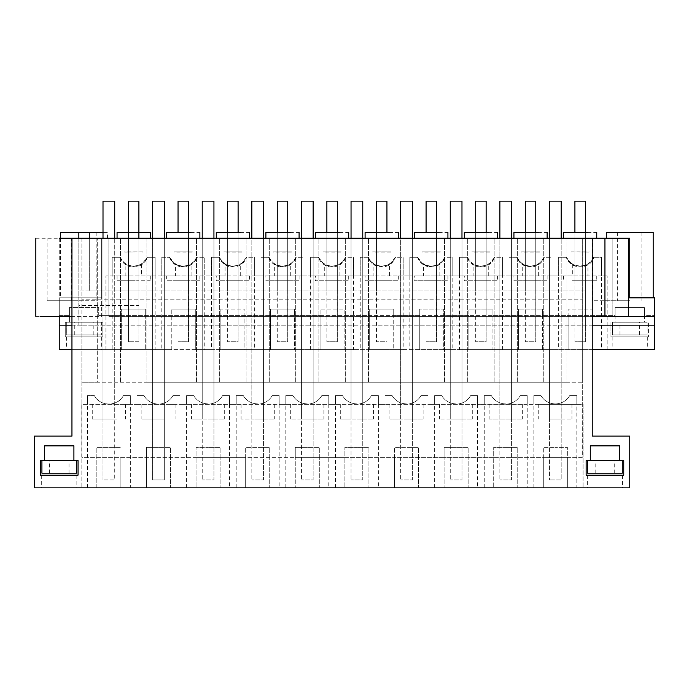 <?xml version="1.0" encoding="UTF-8"?>
<svg xmlns="http://www.w3.org/2000/svg" width="689" height="689" viewBox="0 0 689 689"><rect width="100%" height="100%" fill="white"/><g stroke="black" fill="none" stroke-linecap="round" stroke-linejoin="round"><path stroke-width="0.52" stroke-dasharray="3.44 2.58" d="M102.859 322.237L98.708 322.237L102.859 322.237L102.859 336.887L65.257 336.887L65.257 322.237L69.408 322.237L69.408 307.587L69.408 322.237L65.257 322.237L65.257 336.887L102.859 336.887L102.859 322.237M98.708 315.398L98.708 307.587L69.408 307.587L98.708 307.587L98.708 315.398L615.096 315.398L615.096 322.237L610.945 322.237L615.096 322.237L615.096 307.587L644.396 307.587L644.396 322.237L648.547 322.237L648.547 336.887L648.547 322.237L644.396 322.237L644.396 315.398L654.55 315.398L644.396 315.398L644.396 307.587L615.096 307.587L615.096 315.398L592.161 315.398L592.161 309.051L568.115 309.051L592.161 309.051L592.161 349.581L607.87 349.581L601.618 349.581L601.618 275.85L607.87 275.85L601.618 275.85L601.618 257.298L601.618 275.85L558.658 275.85L558.658 257.298L566.651 257.298C571.06 269.123 589.457 268.925 593.625 257.298L593.935 257.298C590.37 270.062 569.906 270.054 566.341 257.298L558.658 257.298L558.658 275.85L555.334 275.85L558.658 275.85L558.658 349.581L568.115 349.581L568.115 309.051L568.115 315.398L592.161 315.398L592.161 349.581L568.115 349.581L568.115 315.398L542.553 315.398L542.553 309.051L518.507 309.051L542.553 309.051L542.553 349.581L555.334 349.581L552.01 349.581L552.01 275.85L555.334 275.85L552.01 275.85L552.01 257.298L552.01 275.85L509.05 275.85L509.05 257.298L517.043 257.298C519.454 262.475 523.494 265.437 529.161 266.169C536.042 266.436 540.994 263.474 544.017 257.298L544.327 257.298C541.563 263.956 536.507 267.194 529.161 267.022C523.089 266.161 518.946 262.914 516.733 257.298L509.05 257.298L509.05 275.85L505.726 275.85L509.05 275.85L509.05 349.581L518.507 349.581L518.507 309.051L518.507 315.398L542.553 315.398L542.553 349.581L518.507 349.581L518.507 315.398L492.945 315.398L492.945 309.051L468.899 309.051L492.945 309.051L492.945 349.581L505.726 349.581L502.402 349.581L502.402 275.85L505.726 275.85L502.402 275.85L502.402 257.298L502.402 275.85L459.442 275.85L459.442 257.298L467.435 257.298C469.846 262.475 473.886 265.437 479.553 266.169C486.434 266.436 491.386 263.474 494.409 257.298L494.719 257.298C491.955 263.956 486.899 267.194 479.553 267.022C473.481 266.161 469.338 262.914 467.125 257.298L459.442 257.298L459.442 275.85L456.118 275.85L459.442 275.85L459.442 349.581L468.899 349.581L468.899 309.051L468.899 315.398L492.945 315.398L492.945 349.581L468.899 349.581L468.899 315.398L443.337 315.398L443.337 309.051L419.291 309.051L443.337 309.051L443.337 349.581L456.118 349.581L452.794 349.581L452.794 275.85L456.118 275.85L452.794 275.85L452.794 257.298L452.794 275.85L409.834 275.85L409.834 257.298L417.827 257.298C420.238 262.475 424.278 265.437 429.945 266.169C436.826 266.436 441.778 263.474 444.801 257.298L445.111 257.298C442.347 263.956 437.291 267.194 429.945 267.022C423.873 266.161 419.73 262.914 417.517 257.298L409.834 257.298L409.834 275.85L406.51 275.85L409.834 275.85L409.834 349.581L419.291 349.581L419.291 309.051L419.291 315.398L443.337 315.398L443.337 349.581L419.291 349.581L419.291 315.398L393.729 315.398L393.729 309.051L369.683 309.051L393.729 309.051L393.729 349.581L406.51 349.581L403.186 349.581L403.186 275.85L406.51 275.85L403.186 275.85L403.186 257.298L403.186 275.85L360.226 275.85L360.226 257.298L368.219 257.298C370.63 262.475 374.67 265.437 380.337 266.169C387.218 266.436 392.17 263.474 395.193 257.298L395.503 257.298C392.739 263.956 387.683 267.194 380.337 267.022C374.265 266.161 370.122 262.914 367.909 257.298L360.226 257.298L360.226 275.85L356.902 275.85L360.226 275.85L360.226 349.581L369.683 349.581L369.683 309.051L369.683 315.398L393.729 315.398L393.729 349.581L369.683 349.581L369.683 315.398L344.121 315.398L344.121 309.051L320.075 309.051L344.121 309.051L344.121 349.581L356.902 349.581L353.578 349.581L353.578 275.85L356.902 275.85L353.578 275.85L353.578 257.298L353.578 275.85L310.618 275.85L310.618 257.298L318.611 257.298C321.022 262.475 325.062 265.437 330.729 266.169C337.61 266.436 342.562 263.474 345.585 257.298L345.895 257.298C343.131 263.956 338.075 267.194 330.729 267.022C324.657 266.161 320.514 262.914 318.301 257.298L310.618 257.298L310.618 275.85L307.294 275.85L310.618 275.85L310.618 349.581L320.075 349.581L320.075 309.051L320.075 315.398L344.121 315.398L344.121 349.581L320.075 349.581L320.075 315.398L294.513 315.398L294.513 309.051L270.467 309.051L294.513 309.051L294.513 349.581L307.294 349.581L303.97 349.581L303.97 275.85L307.294 275.85L303.97 275.85L303.97 257.298L303.97 275.85L261.01 275.85L261.01 257.298L269.003 257.298C271.414 262.475 275.454 265.437 281.121 266.169C288.002 266.436 292.954 263.474 295.977 257.298L296.287 257.298C293.523 263.956 288.467 267.194 281.121 267.022C275.049 266.161 270.906 262.914 268.693 257.298L261.01 257.298L261.01 275.85L257.686 275.85L261.01 275.85L261.01 349.581L270.467 349.581L270.467 309.051L270.467 315.398L294.513 315.398L294.513 349.581L270.467 349.581L270.467 315.398L244.905 315.398L244.905 309.051L220.859 309.051L244.905 309.051L244.905 349.581L257.686 349.581L254.362 349.581L254.362 275.85L257.686 275.85L254.362 275.85L254.362 257.298L254.362 275.85L211.402 275.85L211.402 257.298L219.395 257.298C221.806 262.475 225.846 265.437 231.513 266.169C238.394 266.436 243.346 263.474 246.369 257.298L246.679 257.298C243.915 263.956 238.859 267.194 231.513 267.022C225.441 266.161 221.298 262.914 219.085 257.298L211.402 257.298L211.402 275.85L208.078 275.85L211.402 275.85L211.402 349.581L208.078 349.581L220.859 349.581L220.859 309.051L220.859 315.398L244.905 315.398L244.905 349.581L220.859 349.581L220.859 315.398L195.297 315.398L195.297 309.051L171.251 309.051L195.297 309.051L195.297 349.581L208.078 349.581L204.754 349.581L204.754 275.85L208.078 275.85L204.754 275.85L204.754 257.298L204.754 275.85L155.146 275.85L155.146 349.581L105.934 349.581L121.643 349.581L121.643 315.398L98.708 315.398M89.286 238.256L89.286 290.982L89.286 238.256L78.83 238.256L78.83 305.632L138.894 305.632L138.894 238.256L138.894 290.982L89.286 290.982L89.286 238.256L78.83 238.256L78.83 290.982L585.366 290.982L585.366 238.256L574.91 238.256L585.366 238.256L585.366 325.165L582.308 325.165L592.247 325.165L592.247 436.103L629.746 436.103L629.746 487.855L34.45 487.855L34.45 436.103L71.949 436.103L71.949 316.372L101.636 316.372L101.636 238.256L105.934 238.256L84.058 238.256L101.636 238.256L84.058 238.256L101.636 238.256L101.636 297.82L59.254 297.82L59.254 315.398L69.408 315.398L59.254 315.398L59.254 349.581L654.55 349.581L654.55 297.82L628.377 297.82M610.945 336.887L610.945 322.237L610.945 336.887L648.547 336.887L610.945 336.887M125.854 264.559L119.946 257.298L112.186 257.298L120.265 257.298C122.702 262.363 126.716 265.256 132.297 265.971C139.083 266.247 144.001 263.353 147.067 257.298L155.146 257.298L147.386 257.298L141.478 264.559L132.297 266.789L125.854 264.559L125.854 275.85L117.061 275.85L155.146 275.85L155.146 257.298L155.146 275.85L161.794 275.85L161.794 349.581L121.643 349.581L121.643 309.051L121.643 315.398L195.297 315.398L195.297 349.581L171.251 349.581L171.251 309.051L171.251 349.581L155.146 349.581M35.819 316.372L59.254 316.372L59.254 297.82L101.636 297.82L84.058 297.82L84.058 238.256L84.058 297.82L60.623 297.82L101.636 297.82L101.636 238.256L612.168 238.256L612.168 316.372L108.862 316.372L108.862 238.256L604.942 238.256L108.862 238.256L108.862 316.372L604.942 316.372L604.942 238.256L592.833 238.256L617.051 238.256L604.942 238.256L604.942 316.372M145.689 315.398L145.689 309.051L121.643 309.051L145.689 309.051L145.689 349.581L145.689 315.398M71.949 349.581L592.247 349.581M84.058 349.581C106.735 349.581 106.735 349.581 84.058 349.581C106.735 349.581 106.735 349.581 84.058 349.581C61.381 349.581 61.381 349.581 84.058 349.581C61.381 349.581 61.381 349.581 84.058 349.581M558.658 349.581L601.618 349.581M161.794 349.581L204.754 349.581M211.402 349.581L254.362 349.581M261.01 349.581L303.97 349.581M310.618 349.581L353.578 349.581M360.226 349.581L403.186 349.581M409.834 349.581L452.794 349.581M459.442 349.581L502.402 349.581M509.05 349.581L552.01 349.581M629.746 349.581L612.168 349.581L629.746 349.581M84.058 336.887L101.636 336.887L84.058 336.887M105.934 238.256L107.493 238.256L105.934 238.256M101.636 238.256L71.949 238.256L71.949 316.372L59.254 316.372L101.636 316.372L101.636 238.256M35.819 238.256L71.949 238.256L71.949 316.372L71.949 238.256M628.377 238.256L604.942 238.256M607.87 238.256L606.311 238.256L607.87 238.256M654.55 316.372L612.168 316.372L612.168 238.256L612.168 297.82L612.168 238.256L629.746 238.256L629.746 297.82M59.254 238.256L71.363 238.256L59.254 238.256L59.254 316.372L71.949 316.372M132.297 238.256L150.271 238.256L132.297 238.256M138.894 238.256L128.438 238.256L128.438 290.982L78.83 290.982L78.83 325.165L585.366 325.165L585.366 290.982L138.894 290.982L138.894 238.256L128.438 238.256L128.438 290.982L89.286 290.982L89.286 232.391L78.83 232.391L78.83 305.632L138.894 305.632L138.894 232.391L128.438 232.391L138.894 232.391L138.894 341.77L128.438 341.77L138.894 341.77L138.894 201.145L128.438 201.145L128.438 341.77L128.438 232.391L138.894 232.391L128.438 232.391L128.438 280.733L138.894 280.733L128.438 280.733L128.438 232.391L128.438 290.982L128.438 238.256M576.814 404.365L576.814 395.572L569.725 395.572L576.814 395.572L576.814 404.365L538.729 404.365L576.814 404.365L576.814 395.572L576.814 404.365L583.066 404.365L583.066 487.855L583.066 404.365L576.814 404.365L576.814 487.855L583.066 487.855L567.357 487.855L567.357 457.384L582.308 457.384L582.308 238.256L582.308 382.197L566.918 382.197L566.918 238.256L499.869 238.256L499.869 419.007L489.121 419.007L505.726 419.007L499.869 419.007L499.869 238.256L505.726 238.256L450.261 238.256L450.261 419.007L439.513 419.007L456.118 419.007L450.261 419.007L450.261 238.256L456.118 238.256L400.653 238.256L400.653 419.007L389.905 419.007L406.51 419.007L400.653 419.007L400.653 238.256L406.51 238.256L351.046 238.256L351.046 419.007L340.297 419.007L356.902 419.007L351.046 419.007L351.046 238.256L356.902 238.256L301.438 238.256L301.438 419.007L290.689 419.007L307.294 419.007L301.438 419.007L301.438 238.256L307.294 238.256L251.829 238.256L251.829 419.007L241.081 419.007L257.686 419.007L251.829 419.007L251.829 238.256L257.686 238.256L202.221 238.256L202.221 419.007L191.473 419.007L208.078 419.007L202.221 419.007L202.221 238.256L208.078 238.256L158.47 238.256L164.327 238.256L164.327 419.007L141.865 419.007L158.47 419.007L152.613 419.007L152.613 238.256L164.327 238.256L164.327 419.007L152.613 419.007L152.613 238.256L158.47 238.256L146.886 238.256L146.886 382.197L566.918 382.197L566.918 238.256L582.308 238.256L81.888 238.256L81.888 382.197L97.278 382.197L97.278 238.256L97.278 382.197L146.886 382.197L146.886 238.256L81.888 238.256L81.888 299.775L582.308 299.775L81.888 299.775L81.888 325.165L78.83 325.165L78.83 238.256M373.894 238.256L398.311 238.256L373.894 238.256M439.126 238.256L414.709 238.256L439.126 238.256M287.718 238.256L277.262 238.256L277.262 290.982L277.262 238.256L287.718 238.256L287.718 290.982L287.718 238.256M461.974 238.256L456.118 238.256L461.974 238.256L461.974 419.007L456.118 419.007L472.723 419.007L456.118 419.007L461.974 419.007L461.974 238.256L461.974 479.949L450.261 479.949L461.974 479.949L461.974 201.145L450.261 201.145L450.261 479.949L450.261 238.256M511.582 238.256L505.726 238.256L511.582 238.256L511.582 419.007L505.726 419.007L522.331 419.007L505.726 419.007L511.582 419.007L511.582 238.256L511.582 479.949L499.869 479.949L511.582 479.949L511.582 201.145L499.869 201.145L499.869 479.949L499.869 238.256M362.758 238.256L356.902 238.256L362.758 238.256L362.758 419.007L356.902 419.007L373.507 419.007L356.902 419.007L362.758 419.007L362.758 238.256L362.758 479.949L351.046 479.949L362.758 479.949L362.758 201.145L351.046 201.145L351.046 479.949L351.046 238.256M313.151 238.256L307.294 238.256L313.151 238.256L313.151 419.007L307.294 419.007L323.899 419.007L307.294 419.007L313.151 419.007L313.151 238.256L313.151 479.949L301.438 479.949L313.151 479.949L313.151 201.145L301.438 201.145L301.438 479.949L301.438 238.256M263.542 238.256L257.686 238.256L263.542 238.256L263.542 419.007L257.686 419.007L274.291 419.007L257.686 419.007L263.542 419.007L263.542 238.256L263.542 479.949L251.829 479.949L263.542 479.949L263.542 201.145L251.829 201.145L251.829 479.949L251.829 238.256M213.934 238.256L208.078 238.256L213.934 238.256L213.934 419.007L208.078 419.007L224.683 419.007L208.078 419.007L213.934 419.007L213.934 238.256L213.934 479.949L202.221 479.949L213.934 479.949L213.934 201.145L202.221 201.145L202.221 479.949L202.221 238.256M412.366 238.256L406.51 238.256L412.366 238.256L412.366 419.007L406.51 419.007L423.115 419.007L406.51 419.007L412.366 419.007L412.366 238.256L412.366 479.949L400.653 479.949L412.366 479.949L412.366 201.145L400.653 201.145L400.653 479.949L400.653 238.256M549.477 238.256L549.477 419.007L549.477 238.256L561.191 238.256L561.191 419.007L555.334 419.007L561.191 419.007L561.191 238.256L561.191 479.949L549.477 479.949L561.191 479.949L561.191 201.145L549.477 201.145L549.477 479.949L549.477 238.256L561.191 238.256M175.462 238.256L199.879 238.256L175.462 238.256M324.286 238.256L348.703 238.256L324.286 238.256M290.302 238.256L265.885 238.256L290.302 238.256M535.758 238.256L525.302 238.256L525.302 290.982L525.302 238.256L535.758 238.256L535.758 290.982L535.758 238.256M386.934 238.256L376.478 238.256L376.478 290.982L376.478 238.256L386.934 238.256L386.934 290.982L386.934 238.256M436.542 238.256L426.086 238.256L426.086 290.982L426.086 238.256L436.542 238.256L436.542 290.982L436.542 238.256M479.553 238.256L497.527 238.256L479.553 238.256M103.005 238.256L103.005 419.007L103.005 238.256L114.718 238.256L114.718 419.007L103.005 419.007L114.718 419.007L114.718 238.256L114.718 479.949L103.005 479.949L114.718 479.949L114.718 201.145L103.005 201.145L103.005 479.949L103.005 238.256L114.718 238.256M529.161 238.256L547.135 238.256L529.161 238.256M240.694 238.256L216.277 238.256L240.694 238.256M572.326 238.256L596.743 238.256L572.326 238.256M486.15 238.256L475.694 238.256L475.694 290.982L475.694 238.256L486.15 238.256L486.15 290.982L486.15 238.256M238.11 238.256L227.654 238.256L227.654 290.982L227.654 238.256L238.11 238.256L238.11 290.982L238.11 238.256M188.502 238.256L178.046 238.256L178.046 290.982L178.046 238.256L188.502 238.256L188.502 290.982L188.502 238.256M337.326 238.256L326.87 238.256L326.87 290.982L326.87 238.256L337.326 238.256L337.326 290.982L337.326 238.256M59.254 325.165L654.55 325.165M119.869 257.298C122.082 262.914 126.225 266.161 132.297 267.022C139.643 267.194 144.699 263.956 147.463 257.298M125.854 275.85L105.934 275.85L112.186 275.85L112.186 257.298L112.186 349.581M105.934 349.581L105.934 275.85L105.934 349.581M607.87 349.581L607.87 275.85L607.87 349.581M566.737 257.298C571.078 268.753 589.198 268.753 593.539 257.298L601.618 257.298L601.618 275.85L587.95 275.85L596.743 275.85L587.95 275.85L587.95 264.559C582.739 267.573 577.537 267.573 572.326 264.559L566.341 257.298M517.129 257.298C519.566 262.363 523.58 265.256 529.161 265.971C535.947 266.247 540.865 263.353 543.931 257.298L552.01 257.298L552.01 275.85L513.925 275.85L513.925 280.733L547.135 280.733L513.925 280.733M467.521 257.298C469.958 262.363 473.972 265.256 479.553 265.971C486.339 266.247 491.257 263.353 494.323 257.298L502.402 257.298L502.402 275.85L464.317 275.85L464.317 280.733L497.527 280.733L464.317 280.733M417.913 257.298C420.35 262.363 424.364 265.256 429.945 265.971C436.731 266.247 441.649 263.353 444.715 257.298L452.794 257.298L452.794 275.85L414.709 275.85L414.709 280.733L447.919 280.733L414.709 280.733M368.305 257.298C370.742 262.363 374.756 265.256 380.337 265.971C387.123 266.247 392.041 263.353 395.107 257.298L403.186 257.298L403.186 275.85L365.101 275.85L365.101 280.733L398.311 280.733L365.101 280.733M318.697 257.298C321.134 262.363 325.148 265.256 330.729 265.971C337.515 266.247 342.433 263.353 345.499 257.298L353.578 257.298L353.578 275.85L315.493 275.85L315.493 280.733L348.703 280.733L315.493 280.733M269.089 257.298C271.526 262.363 275.54 265.256 281.121 265.971C287.907 266.247 292.825 263.353 295.891 257.298L303.97 257.298L303.97 275.85L265.885 275.85L265.885 280.733L299.095 280.733L265.885 280.733M219.481 257.298C221.918 262.363 225.932 265.256 231.513 265.971C238.299 266.247 243.217 263.353 246.283 257.298L254.362 257.298L254.362 275.85L216.277 275.85L216.277 280.733L249.487 280.733L216.277 280.733M169.873 257.298C172.31 262.363 176.324 265.256 181.905 265.971C188.691 266.247 193.609 263.353 196.675 257.298L197.071 257.298C194.307 263.956 189.251 267.194 181.905 267.022C175.833 266.161 171.69 262.914 169.477 257.298L169.787 257.298C172.198 262.475 176.238 265.437 181.905 266.169C188.786 266.436 193.738 263.474 196.761 257.298L204.754 257.298L204.754 275.85L166.669 275.85L166.669 280.733L199.879 280.733L166.669 280.733M191.086 275.85L191.086 264.559L181.905 266.789L175.462 264.559L175.462 275.85L161.794 275.85L161.794 257.298L161.794 275.85L161.794 257.298L169.477 257.298M71.949 325.165L81.888 325.165L81.888 457.384L196.055 457.384L196.055 447.333L208.078 447.333L196.055 447.333L196.055 487.855L196.055 457.384L245.663 457.384L245.663 447.333L257.686 447.333L245.663 447.333L245.663 487.855L245.663 457.384L295.271 457.384L295.271 447.333L307.294 447.333L295.271 447.333L295.271 487.855L295.271 457.384L344.879 457.384L344.879 447.333L356.902 447.333L344.879 447.333L344.879 487.855L344.879 457.384L394.487 457.384L394.487 447.333L406.51 447.333L394.487 447.333L394.487 487.855L394.487 457.384L444.095 457.384L444.095 447.333L456.118 447.333L444.095 447.333L444.095 487.855L444.095 457.384L493.703 457.384L493.703 447.333L505.726 447.333L493.703 447.333L493.703 487.855L493.703 457.384L543.311 457.384L543.311 447.333L555.334 447.333L543.311 447.333L543.311 487.855L543.311 457.384L567.357 457.384L567.357 447.333L555.334 447.333L567.357 447.333L567.357 487.855L81.13 487.855L96.839 487.855L96.839 447.333L120.885 447.333L96.839 447.333L96.839 487.855L146.447 487.855L146.447 447.333L158.47 447.333L146.447 447.333L146.447 487.855L576.814 487.855M84.058 232.391L107.493 232.391L84.058 232.391M107.493 238.256L107.493 232.391L103.005 232.391M81.888 382.197L81.888 457.384L582.308 457.384L582.308 382.197L81.888 382.197M120.446 382.197L120.446 238.256L120.446 382.197M170.054 382.197L170.054 238.256L170.054 382.197M574.91 238.256L574.91 290.982L574.91 238.256M117.061 232.391L150.262 232.391M59.254 300.748L47.145 300.748L59.254 300.748C74.877 300.748 74.877 300.748 59.254 300.748C74.877 300.748 74.877 300.748 59.254 300.748M572.326 264.559L572.326 275.85L563.533 275.85L587.95 275.85M572.326 275.85L558.658 275.85L558.658 257.298L566.651 257.298M538.342 275.85L538.342 264.559L529.161 266.789L522.718 264.559L522.718 275.85L513.925 275.85M522.718 275.85L509.05 275.85L509.05 257.298L516.733 257.298M488.734 275.85L488.734 264.559L479.553 266.789L473.11 264.559L473.11 275.85L464.317 275.85M473.11 275.85L459.442 275.85L459.442 257.298L467.125 257.298M439.126 275.85L439.126 264.559L429.945 266.789L423.502 264.559L423.502 275.85L414.709 275.85M423.502 275.85L409.834 275.85L409.834 257.298L417.517 257.298M389.518 275.85L389.518 264.559L380.337 266.789L373.894 264.559L373.894 275.85L365.101 275.85M373.894 275.85L360.226 275.85L360.226 257.298L367.909 257.298M339.91 275.85L339.91 264.559L330.729 266.789L324.286 264.559L324.286 275.85L315.493 275.85M324.286 275.85L310.618 275.85L310.618 257.298L318.301 257.298M290.302 275.85L290.302 264.559L281.121 266.789L274.678 264.559L274.678 275.85L265.885 275.85M274.678 275.85L261.01 275.85L261.01 257.298L268.693 257.298M240.694 275.85L240.694 264.559L231.513 266.789L225.07 264.559L225.07 275.85L216.277 275.85M225.07 275.85L211.402 275.85L211.402 257.298L219.085 257.298M175.462 275.85L166.669 275.85M147.386 257.298L155.146 257.298L155.146 275.85L112.186 275.85L112.186 257.298L119.946 257.298M155.146 275.85L155.146 257.298L147.067 257.298M120.265 257.298L120.179 257.298C122.59 262.475 126.63 265.437 132.297 266.169C139.178 266.436 144.13 263.482 147.153 257.298M112.186 275.85L112.186 257.298L120.179 257.298M59.254 487.855L76.832 487.855L59.254 487.855M604.942 487.855L587.364 487.855L604.942 487.855M78.055 460.51L73.904 460.51L76.591 460.51L76.591 473.205L41.917 473.205L41.917 460.51L44.604 460.51L40.453 460.51L40.453 475.16L78.055 475.16L78.055 460.51M59.254 475.16L76.832 475.16L59.254 475.16M73.904 445.861L44.604 445.861L44.604 460.51M517.749 457.384L517.749 447.333L505.726 447.333L517.749 447.333L517.749 487.855L517.749 457.384M468.141 457.384L468.141 447.333L456.118 447.333L468.141 447.333L468.141 487.855L468.141 457.384M418.533 457.384L418.533 447.333L406.51 447.333L418.533 447.333L418.533 487.855L418.533 457.384M368.925 457.384L368.925 447.333L356.902 447.333L368.925 447.333L368.925 487.855L368.925 457.384M319.317 457.384L319.317 447.333L307.294 447.333L319.317 447.333L319.317 487.855L319.317 457.384M269.709 457.384L269.709 447.333L257.686 447.333L269.709 447.333L269.709 487.855L269.709 457.384M220.101 457.384L220.101 447.333L208.078 447.333L220.101 447.333L220.101 487.855L220.101 457.384M170.493 457.384L170.493 447.333L158.47 447.333L170.493 447.333L170.493 487.855L170.493 457.384M120.885 457.384L120.885 487.855L120.885 457.384M116.674 419.007L92.257 419.007L116.674 419.007M141.478 264.559L141.478 275.85M141.478 280.733L150.262 280.733M132.297 280.733L117.061 280.733L132.297 280.733M84.058 300.748C68.435 300.748 68.435 300.748 84.058 300.748C68.435 300.748 68.435 300.748 84.058 300.748L96.167 300.748L84.058 300.748M179.95 487.855L179.95 404.365L181.905 404.365L179.95 404.365L179.95 395.572L179.95 404.365L141.865 404.365L166.282 404.365C177.831 404.365 177.831 404.365 166.282 404.365C177.831 404.365 177.831 404.365 166.282 404.365L136.99 404.365L136.99 395.572L136.99 404.365L130.342 404.365L136.99 404.365L136.99 395.572L143.949 395.572A16.605 16.605 0 0 0 172.991 395.572C169.813 400.998 164.972 403.857 158.47 404.133C151.968 403.849 147.127 400.998 143.949 395.572L136.99 395.572L143.949 395.572L136.99 395.572L136.99 487.855M555.334 403.909A16.605 16.605 0 0 0 569.725 395.572L576.814 395.572L569.725 395.572C566.53 400.86 561.733 403.633 555.334 403.909A16.605 16.605 0 0 0 569.725 395.572A16.605 16.605 0 0 1 540.943 395.572L533.854 395.572L533.854 404.365L533.854 395.572L540.943 395.572C544.146 400.86 548.944 403.642 555.334 403.909A16.605 16.605 0 0 1 540.943 395.572L533.854 395.572L540.943 395.572A16.605 16.605 0 0 0 555.334 403.909M529.161 404.365L533.854 404.365L529.161 404.365M527.206 404.365L527.206 395.572L527.206 404.365L527.206 395.572L520.247 395.572C517.069 400.998 512.228 403.857 505.726 404.133A16.605 16.605 0 0 0 520.247 395.572L527.206 395.572L527.206 404.365L484.246 404.365L484.246 395.572L484.246 404.365L479.553 404.365L484.246 404.365L484.246 395.572L491.335 395.572A16.605 16.605 0 0 0 505.726 403.909L505.726 404.133A16.605 16.605 0 0 0 520.247 395.572L527.206 395.572L520.247 395.572A16.605 16.605 0 0 1 505.726 404.133L505.726 403.909C499.336 403.642 494.538 400.86 491.335 395.572L484.246 395.572L491.335 395.572L484.246 395.572L484.246 404.365L527.206 404.365L527.206 487.855M477.598 404.365L477.598 395.572L477.598 404.365L479.553 404.365L477.598 404.365L477.598 395.572L470.639 395.572C467.461 400.998 462.62 403.857 456.118 404.133A16.605 16.605 0 0 0 470.639 395.572L477.598 395.572L477.598 404.365L434.638 404.365L434.638 395.572L434.638 404.365L429.945 404.365L434.638 404.365L434.638 395.572L441.727 395.572A16.605 16.605 0 0 0 456.118 403.909L456.118 404.133A16.605 16.605 0 0 0 470.639 395.572L477.598 395.572L470.639 395.572A16.605 16.605 0 0 1 456.118 404.133L456.118 403.909C449.728 403.642 444.93 400.86 441.727 395.572L434.638 395.572L441.727 395.572L434.638 395.572L434.638 404.365L477.598 404.365L477.598 487.855M427.99 404.365L427.99 395.572L427.99 404.365L429.945 404.365L427.99 404.365L427.99 395.572L421.031 395.572C417.853 400.998 413.012 403.857 406.51 404.133A16.605 16.605 0 0 0 421.031 395.572L427.99 395.572L427.99 404.365L385.03 404.365L385.03 395.572L385.03 404.365L380.337 404.365L385.03 404.365L385.03 395.572L392.119 395.572A16.605 16.605 0 0 0 406.51 403.909L406.51 404.133A16.605 16.605 0 0 0 421.031 395.572L427.99 395.572L421.031 395.572A16.605 16.605 0 0 1 406.51 404.133L406.51 403.909C400.12 403.642 395.322 400.86 392.119 395.572L385.03 395.572L392.119 395.572L385.03 395.572L385.03 404.365L427.99 404.365L427.99 487.855M378.382 404.365L378.382 395.572L378.382 404.365L380.337 404.365L378.382 404.365L378.382 395.572L371.423 395.572C368.245 400.998 363.404 403.857 356.902 404.133A16.605 16.605 0 0 0 371.423 395.572L378.382 395.572L378.382 404.365L335.422 404.365L335.422 395.572L335.422 404.365L330.729 404.365L335.422 404.365L335.422 395.572L342.511 395.572A16.605 16.605 0 0 0 356.902 403.909L356.902 404.133A16.605 16.605 0 0 0 371.423 395.572L378.382 395.572L371.423 395.572A16.605 16.605 0 0 1 356.902 404.133L356.902 403.909C350.512 403.642 345.714 400.86 342.511 395.572L335.422 395.572L342.511 395.572L335.422 395.572L335.422 404.365L378.382 404.365L378.382 487.855M328.774 404.365L328.774 395.572L328.774 404.365L330.729 404.365L328.774 404.365L328.774 395.572L321.815 395.572C318.637 400.998 313.796 403.857 307.294 404.133A16.605 16.605 0 0 0 321.815 395.572L328.774 395.572L328.774 404.365L285.814 404.365L285.814 395.572L285.814 404.365L281.121 404.365L285.814 404.365L285.814 395.572L292.903 395.572A16.605 16.605 0 0 0 307.294 403.909L307.294 404.133A16.605 16.605 0 0 0 321.815 395.572L328.774 395.572L321.815 395.572A16.605 16.605 0 0 1 307.294 404.133L307.294 403.909C300.904 403.642 296.106 400.86 292.903 395.572L285.814 395.572L292.903 395.572L285.814 395.572L285.814 404.365L328.774 404.365L328.774 487.855M279.166 404.365L279.166 395.572L279.166 404.365L281.121 404.365L279.166 404.365L279.166 395.572L272.207 395.572C269.029 400.998 264.188 403.857 257.686 404.133A16.605 16.605 0 0 0 272.207 395.572L279.166 395.572L279.166 404.365L236.206 404.365L236.206 395.572L236.206 404.365L231.513 404.365L236.206 404.365L236.206 395.572L243.295 395.572A16.605 16.605 0 0 0 257.686 403.909L257.686 404.133A16.605 16.605 0 0 0 272.207 395.572L279.166 395.572L272.207 395.572A16.605 16.605 0 0 1 257.686 404.133L257.686 403.909C251.296 403.642 246.498 400.86 243.295 395.572L236.206 395.572L243.295 395.572L236.206 395.572L236.206 404.365L279.166 404.365L279.166 487.855M229.558 404.365L229.558 395.572L229.558 404.365L231.513 404.365L229.558 404.365L229.558 395.572L222.599 395.572C219.421 400.998 214.58 403.857 208.078 404.133A16.605 16.605 0 0 0 222.599 395.572L229.558 395.572L229.558 404.365L186.598 404.365L186.598 395.572L186.598 404.365L181.905 404.365L186.598 404.365L186.598 395.572L193.687 395.572A16.605 16.605 0 0 0 208.078 403.909L208.078 404.133A16.605 16.605 0 0 0 222.599 395.572L229.558 395.572L222.599 395.572A16.605 16.605 0 0 1 208.078 404.133L208.078 403.909C201.688 403.642 196.89 400.86 193.687 395.572L186.598 395.572L193.687 395.572L186.598 395.572L186.598 404.365L229.558 404.365L229.558 487.855M179.95 404.365L179.95 395.572L172.991 395.572L179.95 395.572L172.991 395.572L179.95 395.572L179.95 404.365L136.99 404.365M87.382 487.855L87.382 404.365L81.13 404.365L81.13 487.855L81.13 404.365L116.674 404.365C128.223 404.365 128.223 404.365 116.674 404.365C128.223 404.365 128.223 404.365 116.674 404.365L92.257 404.365L130.342 404.365L130.342 395.572L123.383 395.572C118.103 406.786 99.629 406.786 94.341 395.572A16.605 16.605 0 0 0 123.383 395.572L130.342 395.572L130.342 487.855M94.341 395.572L87.382 395.572L87.382 404.365L87.382 395.572L94.341 395.572A16.605 16.605 0 0 0 123.383 395.572L130.342 395.572L123.383 395.572A16.605 16.605 0 0 1 94.341 395.572M563.146 404.365L533.854 404.365L533.854 395.572L533.854 404.365L563.146 404.365M130.342 404.365L130.342 395.572L130.342 404.365L87.382 404.365L87.382 395.572L87.382 404.365M143.949 395.572A16.605 16.605 0 0 0 172.991 395.572A16.605 16.605 0 0 1 143.949 395.572M629.746 300.748L617.637 300.748L629.746 300.748M606.311 232.391L629.746 232.391C614.123 232.391 614.123 232.391 629.746 232.391C614.123 232.391 614.123 232.391 629.746 232.391L653.181 232.391M592.247 325.165L592.247 238.256L592.247 316.372L628.377 316.372M592.247 238.256L592.247 316.372M549.477 419.007L555.334 419.007L549.477 419.007M543.75 382.197L543.75 238.256L543.75 382.197M563.533 232.391L596.734 232.391M604.942 300.748C620.556 300.748 620.556 300.748 604.942 300.748C620.556 300.748 620.556 300.748 604.942 300.748L592.833 300.748L604.942 300.748M590.292 445.861L590.292 460.51L586.141 460.51L586.141 475.16L623.743 475.16L623.743 460.51L619.592 460.51L619.592 445.861L590.292 445.861M604.942 475.16L622.52 475.16L604.942 475.16M555.334 419.007L571.939 419.007L555.334 419.007M574.91 232.391L574.91 280.733L574.91 232.391L585.366 232.391L585.366 280.733L574.91 280.733L585.366 280.733L585.366 232.391L585.366 341.77L574.91 341.77L585.366 341.77L585.366 201.145L574.91 201.145L574.91 341.77L574.91 232.391L585.366 232.391M533.854 487.855L533.854 404.365M629.746 336.887L612.168 336.887L629.746 336.887C652.423 336.887 652.423 336.887 629.746 336.887C652.423 336.887 652.423 336.887 629.746 336.887M572.326 280.733L596.743 280.733L572.326 280.733M558.658 275.85L558.658 257.298L566.418 257.298M587.95 264.559L593.935 257.298M593.858 257.298L601.618 257.298L601.618 275.85M186.598 487.855L186.598 404.365M193.687 395.572A16.605 16.605 0 0 0 208.078 403.909A16.605 16.605 0 0 1 193.687 395.572M196.494 382.197L196.494 238.256L196.494 382.197M219.662 382.197L219.662 238.256L219.662 382.197M236.206 487.855L236.206 404.365M243.295 395.572A16.605 16.605 0 0 0 257.686 403.909A16.605 16.605 0 0 1 243.295 395.572M246.102 382.197L246.102 238.256L246.102 382.197M269.27 382.197L269.27 238.256L269.27 382.197M285.814 487.855L285.814 404.365M292.903 395.572A16.605 16.605 0 0 0 307.294 403.909A16.605 16.605 0 0 1 292.903 395.572M295.71 382.197L295.71 238.256L295.71 382.197M318.878 382.197L318.878 238.256L318.878 382.197M335.422 487.855L335.422 404.365M342.511 395.572A16.605 16.605 0 0 0 356.902 403.909A16.605 16.605 0 0 1 342.511 395.572M345.318 382.197L345.318 238.256L345.318 382.197M368.486 382.197L368.486 238.256L368.486 382.197M385.03 487.855L385.03 404.365M392.119 395.572A16.605 16.605 0 0 0 406.51 403.909A16.605 16.605 0 0 1 392.119 395.572M394.926 382.197L394.926 238.256L394.926 382.197M418.094 382.197L418.094 238.256L418.094 382.197M434.638 487.855L434.638 404.365M441.727 395.572A16.605 16.605 0 0 0 456.118 403.909A16.605 16.605 0 0 1 441.727 395.572M444.534 382.197L444.534 238.256L444.534 382.197M467.702 382.197L467.702 238.256L467.702 382.197M484.246 487.855L484.246 404.365M491.335 395.572A16.605 16.605 0 0 0 505.726 403.909A16.605 16.605 0 0 1 491.335 395.572M494.142 382.197L494.142 238.256L494.142 382.197M517.31 382.197L517.31 238.256L517.31 382.197M166.669 232.391L199.87 232.391M178.046 232.391L178.046 280.733L178.046 232.391L188.502 232.391L188.502 280.733L178.046 280.733L188.502 280.733L188.502 232.391L188.502 341.77L178.046 341.77L188.502 341.77L188.502 201.145L178.046 201.145L178.046 341.77L178.046 232.391L188.502 232.391M191.086 264.559L196.994 257.298L204.754 257.298L204.754 275.85M175.462 264.559L169.554 257.298M161.794 275.85L161.794 257.298L169.787 257.298M216.277 232.391L249.478 232.391M227.654 232.391L227.654 280.733L227.654 232.391L238.11 232.391L238.11 280.733L227.654 280.733L238.11 280.733L238.11 232.391L238.11 341.77L227.654 341.77L238.11 341.77L238.11 201.145L227.654 201.145L227.654 341.77L227.654 232.391L238.11 232.391M240.694 264.559L246.602 257.298L254.362 257.298L254.362 275.85M225.07 264.559L219.162 257.298M211.402 275.85L211.402 257.298L219.395 257.298M265.885 232.391L299.086 232.391M277.262 232.391L277.262 280.733L277.262 232.391L287.718 232.391L287.718 280.733L277.262 280.733L287.718 280.733L287.718 232.391L287.718 341.77L277.262 341.77L287.718 341.77L287.718 201.145L277.262 201.145L277.262 341.77L277.262 232.391L287.718 232.391M290.302 264.559L296.21 257.298L303.97 257.298L303.97 275.85M274.678 264.559L268.77 257.298M261.01 275.85L261.01 257.298L269.003 257.298M315.493 232.391L348.694 232.391M326.87 232.391L326.87 280.733L326.87 232.391L337.326 232.391L337.326 280.733L326.87 280.733L337.326 280.733L337.326 232.391L337.326 341.77L326.87 341.77L337.326 341.77L337.326 201.145L326.87 201.145L326.87 341.77L326.87 232.391L337.326 232.391M339.91 264.559L345.818 257.298L353.578 257.298L353.578 275.85M324.286 264.559L318.378 257.298M310.618 275.85L310.618 257.298L318.611 257.298M365.101 232.391L398.302 232.391M376.478 232.391L376.478 280.733L376.478 232.391L386.934 232.391L386.934 280.733L376.478 280.733L386.934 280.733L386.934 232.391L386.934 341.77L376.478 341.77L386.934 341.77L386.934 201.145L376.478 201.145L376.478 341.77L376.478 232.391L386.934 232.391M389.518 264.559L395.426 257.298L403.186 257.298L403.186 275.85M373.894 264.559L367.986 257.298M360.226 275.85L360.226 257.298L368.219 257.298M414.709 232.391L447.91 232.391M426.086 232.391L426.086 280.733L426.086 232.391L436.542 232.391L436.542 280.733L426.086 280.733L436.542 280.733L436.542 232.391L436.542 341.77L426.086 341.77L436.542 341.77L436.542 201.145L426.086 201.145L426.086 341.77L426.086 232.391L436.542 232.391M439.126 264.559L445.034 257.298L452.794 257.298L452.794 275.85M423.502 264.559L417.594 257.298M409.834 275.85L409.834 257.298L417.827 257.298M464.317 232.391L497.518 232.391M475.694 232.391L475.694 280.733L475.694 232.391L486.15 232.391L486.15 280.733L475.694 280.733L486.15 280.733L486.15 232.391L486.15 341.77L475.694 341.77L486.15 341.77L486.15 201.145L475.694 201.145L475.694 341.77L475.694 232.391L486.15 232.391M488.734 264.559L494.642 257.298L502.402 257.298L502.402 275.85M473.11 264.559L467.202 257.298M459.442 275.85L459.442 257.298L467.435 257.298M513.925 232.391L547.126 232.391M525.302 232.391L525.302 280.733L525.302 232.391L535.758 232.391L535.758 280.733L525.302 280.733L535.758 280.733L535.758 232.391L535.758 341.77L525.302 341.77L535.758 341.77L535.758 201.145L525.302 201.145L525.302 341.77L525.302 232.391L535.758 232.391M538.342 264.559L544.25 257.298L552.01 257.298L552.01 275.85M522.718 264.559L516.81 257.298M509.05 275.85L509.05 257.298L517.043 257.298M142.623 252.036A19.533 19.533 0 0 1 142.761 251.838L124.571 251.838A19.533 19.533 0 0 1 124.709 252.036L142.761 251.838L124.709 252.036M192.369 251.838L192.231 252.036A19.533 19.533 0 0 1 192.369 251.838L174.179 251.838L192.369 251.838M192.231 252.036L174.317 252.036A19.533 19.533 0 0 0 174.179 251.838L174.317 252.036M241.977 251.838L241.839 252.036A19.533 19.533 0 0 1 241.977 251.838L223.787 251.838L241.977 251.838M241.839 252.036L223.925 252.036A19.533 19.533 0 0 0 223.787 251.838L223.925 252.036M291.585 251.838L291.447 252.036A19.533 19.533 0 0 1 291.585 251.838L273.395 251.838L291.585 251.838M291.447 252.036L273.533 252.036A19.533 19.533 0 0 0 273.395 251.838L273.533 252.036M341.193 251.838L341.055 252.036A19.533 19.533 0 0 1 341.193 251.838L323.003 251.838L341.193 251.838M341.055 252.036L323.141 252.036A19.533 19.533 0 0 0 323.003 251.838L323.141 252.036M390.801 251.838L390.663 252.036A19.533 19.533 0 0 1 390.801 251.838L372.611 251.838L390.801 251.838M390.663 252.036L372.749 252.036A19.533 19.533 0 0 0 372.611 251.838L372.749 252.036M440.409 251.838L440.271 252.036A19.533 19.533 0 0 1 440.409 251.838L422.219 251.838L440.409 251.838M440.271 252.036L422.357 252.036A19.533 19.533 0 0 0 422.219 251.838L422.357 252.036M490.017 251.838L489.879 252.036A19.533 19.533 0 0 1 490.017 251.838L471.827 251.838L490.017 251.838M489.879 252.036L471.965 252.036A19.533 19.533 0 0 0 471.827 251.838L471.965 252.036M539.625 251.838L539.487 252.036A19.533 19.533 0 0 1 539.625 251.838L521.435 251.838L539.625 251.838M539.487 252.036L521.573 252.036A19.533 19.533 0 0 0 521.435 251.838L521.573 252.036M571.181 252.036A19.533 19.533 0 0 0 571.043 251.838L589.233 251.838A19.533 19.533 0 0 0 589.095 252.036L571.043 251.838L589.095 252.036M164.327 238.256L164.327 479.949L164.327 201.145L152.613 201.145L152.613 479.949L164.327 479.949L152.613 479.949L152.613 238.256M50.685 473.205L69.021 473.205L50.685 473.205M50.685 460.51L67.823 460.51L50.685 460.51M69.021 473.205L69.021 460.51L67.823 460.51M41.917 460.51L76.591 460.51M596.373 473.205L614.709 473.205L596.373 473.205M596.373 460.51L613.511 460.51L596.373 460.51M614.709 473.205L614.709 460.51L613.511 460.51M619.592 460.51L590.292 460.51M587.605 460.51L587.605 473.205L622.279 473.205L622.279 460.51M75.489 334.932L93.825 334.932L75.489 334.932M75.489 322.237L92.627 322.237L75.489 322.237M93.825 334.932L93.825 322.237L92.627 322.237M101.395 322.237L66.721 322.237L66.721 334.932L101.395 334.932L66.721 334.932L66.721 322.237L101.395 322.237L101.395 334.932L101.395 322.237M621.177 334.932L639.513 334.932L621.177 334.932M621.177 322.237L638.315 322.237L621.177 322.237M639.513 334.932L639.513 322.237L638.315 322.237M647.083 322.237L612.409 322.237L612.409 334.932L647.083 334.932L612.409 334.932L612.409 322.237L647.083 322.237L647.083 334.932L647.083 322.237M89.286 232.391L78.83 232.391M66.48 336.887L66.48 349.581M101.636 336.887L101.636 349.581M60.623 238.256L60.623 297.82M47.145 300.748L47.145 238.256M71.363 300.748L71.363 238.256M150.271 275.85L150.271 280.733M117.061 275.85L117.061 280.733M71.949 232.391L71.949 300.748M96.167 232.391L96.167 300.748M141.865 404.365L141.865 419.007M175.075 404.365L175.075 419.007M41.676 475.16L41.676 487.855M76.832 475.16L76.832 487.855M92.257 404.365L92.257 419.007M125.467 404.365L125.467 419.007M641.855 232.391L641.855 300.748M617.637 232.391L617.637 300.748M617.051 300.748L617.051 238.256M592.833 300.748L592.833 238.256M622.52 475.16L622.52 487.855M587.364 475.16L587.364 487.855M571.939 404.365L571.939 419.007M538.729 404.365L538.729 419.007M612.168 336.887L612.168 349.581M647.324 336.887L647.324 349.581M596.743 275.85L596.743 280.733M563.533 275.85L563.533 280.733M191.473 404.365L191.473 419.007M224.683 404.365L224.683 419.007M241.081 404.365L241.081 419.007M274.291 404.365L274.291 419.007M290.689 404.365L290.689 419.007M323.899 404.365L323.899 419.007M340.297 404.365L340.297 419.007M373.507 404.365L373.507 419.007M389.905 404.365L389.905 419.007M423.115 404.365L423.115 419.007M439.513 404.365L439.513 419.007M472.723 404.365L472.723 419.007M489.121 404.365L489.121 419.007M522.331 404.365L522.331 419.007M199.879 275.85L199.879 280.733M249.487 275.85L249.487 280.733M299.095 275.85L299.095 280.733M348.703 275.85L348.703 280.733M398.311 275.85L398.311 280.733M447.919 275.85L447.919 280.733M497.527 275.85L497.527 280.733M547.135 275.85L547.135 280.733M49.487 473.205L49.487 460.51M595.175 473.205L595.175 460.51M74.291 334.932L74.291 322.237M619.979 334.932L619.979 322.237"/><path stroke-width="1.03" d="M71.949 316.372L40.539 316.372L59.254 316.372L59.254 349.581L71.949 349.581M592.247 349.581L654.55 349.581L654.55 297.82L628.377 297.82M629.746 297.82L629.746 238.256L59.254 238.256M592.247 325.165L654.55 325.165M59.254 325.165L71.949 325.165M103.005 232.391L60.623 232.391L60.623 238.256M71.949 238.256L71.949 436.103L34.45 436.103L34.45 487.855L629.746 487.855L629.746 436.103L592.247 436.103L592.247 238.256M73.904 445.861L44.604 445.861L44.604 460.51L40.453 460.51L40.453 475.16L78.055 475.16L78.055 460.51L73.904 460.51L73.904 445.861L73.904 460.51L44.604 460.51M590.292 460.51L586.141 460.51L586.141 475.16L623.743 475.16L623.743 460.51L619.592 460.51L619.592 445.861L590.292 445.861L590.292 460.51L619.592 460.51M150.262 232.391L117.061 232.391L117.061 238.256M653.181 297.82L653.181 232.391L606.311 232.391L606.311 238.256M628.377 238.256L628.377 316.372L592.247 316.372M587.95 232.391L563.533 232.391L563.533 238.256M628.377 316.372L654.55 316.372M191.086 232.391L166.669 232.391L166.669 238.256M240.694 232.391L216.277 232.391L216.277 238.256M290.302 232.391L265.885 232.391L265.885 238.256M339.91 232.391L315.493 232.391L315.493 238.256M389.518 232.391L365.101 232.391L365.101 238.256M439.126 232.391L414.709 232.391L414.709 238.256M488.734 232.391L464.317 232.391L464.317 238.256M538.342 232.391L513.925 232.391L513.925 238.256M138.894 238.256L138.894 201.145L128.438 201.145L128.438 238.256M188.502 232.391L188.502 201.145L178.046 201.145L178.046 232.391M238.11 232.391L238.11 201.145L227.654 201.145L227.654 232.391M287.718 232.391L287.718 201.145L277.262 201.145L277.262 232.391M337.326 232.391L337.326 201.145L326.87 201.145L326.87 232.391M386.934 232.391L386.934 201.145L376.478 201.145L376.478 232.391M436.542 232.391L436.542 201.145L426.086 201.145L426.086 232.391M486.15 232.391L486.15 201.145L475.694 201.145L475.694 232.391M535.758 232.391L535.758 201.145L525.302 201.145L525.302 232.391M585.366 232.391L585.366 201.145L574.91 201.145L574.91 232.391M103.005 238.256L103.005 201.145L114.718 201.145L114.718 238.256M152.613 238.256L152.613 201.145L164.327 201.145L164.327 238.256M202.221 238.256L202.221 201.145L213.934 201.145L213.934 238.256M251.829 238.256L251.829 201.145L263.542 201.145L263.542 238.256M301.438 238.256L301.438 201.145L313.151 201.145L313.151 238.256M351.046 238.256L351.046 201.145L362.758 201.145L362.758 238.256M400.653 238.256L400.653 201.145L412.366 201.145L412.366 238.256M450.261 238.256L450.261 201.145L461.974 201.145L461.974 238.256M499.869 238.256L499.869 201.145L511.582 201.145L511.582 238.256M549.477 238.256L549.477 201.145L561.191 201.145L561.191 238.256M41.917 460.51L41.917 473.205L76.591 473.205L76.591 460.51M587.605 460.51L587.605 473.205L622.279 473.205L622.279 460.51M89.286 238.256L89.286 232.391M78.83 238.256L78.83 232.391M604.942 238.256L604.942 316.372M35.819 238.256L35.819 316.372M150.271 232.391L150.271 238.256M596.743 232.391L596.743 238.256M199.879 232.391L199.879 238.256M249.487 232.391L249.487 238.256M299.095 232.391L299.095 238.256M348.703 232.391L348.703 238.256M398.311 232.391L398.311 238.256M447.919 232.391L447.919 238.256M497.527 232.391L497.527 238.256M547.135 232.391L547.135 238.256"/></g></svg>
